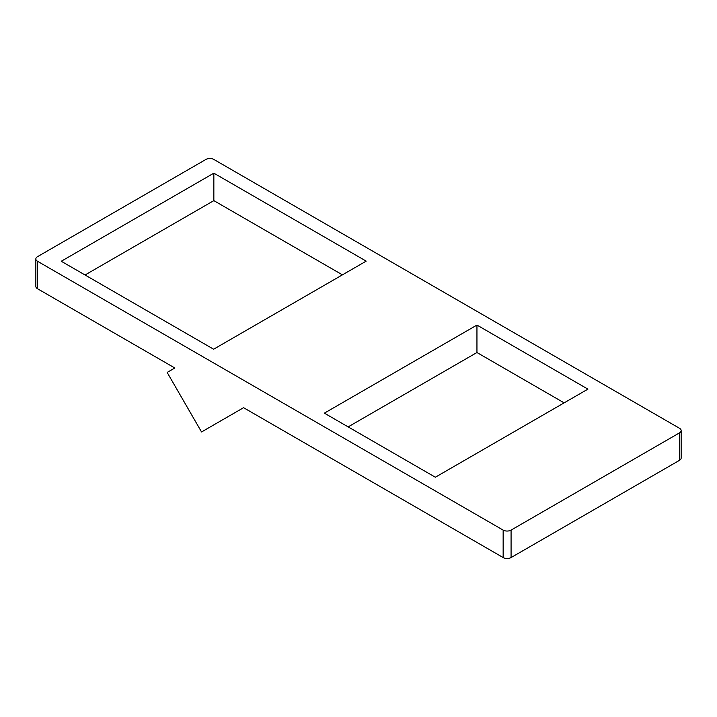 <?xml version="1.0" encoding="UTF-8"?>
<svg xmlns="http://www.w3.org/2000/svg" width="717" height="717" viewBox="0 0 717 717"><rect width="100%" height="100%" fill="white"/><g stroke="black" fill="none" stroke-linecap="round" stroke-linejoin="round"><path stroke-width="1.08" d="M207.437 428.551L211.407 426.265M217.251 422.887L221.212 420.601M35.85 258.971L35.85 286.424A5.602 3.235 180 0 0 37.49 288.718L174.823 368L167.16 372.428L201.54 431.966L243.574 407.695L503.155 557.557L503.155 530.105A5.602 3.235 0 0 0 511.078 530.105L679.51 432.862A5.602 3.235 0 0 0 681.15 430.576A5.602 3.235 0 0 0 679.51 428.282L213.845 159.443A5.602 3.235 0 0 0 205.922 159.443L37.49 256.677A5.602 3.235 0 0 0 35.85 258.971A5.602 3.235 0 0 0 37.49 261.257L503.155 530.105M681.15 430.576L681.15 458.029A5.602 3.235 180 0 1 679.51 460.323L679.51 432.862M503.155 557.557A5.602 3.235 180 0 0 511.078 557.557L679.51 460.323M342.421 274.853L213.845 200.626L85.045 274.987M564.136 402.864L476.948 352.522L348.148 426.884M213.845 200.626L213.845 173.164L61.268 261.257L213.621 349.215L366.199 261.131L213.845 173.164M476.948 352.522L476.948 325.07L324.371 413.153L435.336 477.226L587.913 389.134L476.948 325.07M341.462 274.306L341.946 275.131M37.49 288.718L37.49 261.257M511.078 557.557L511.078 530.105"/></g></svg>
